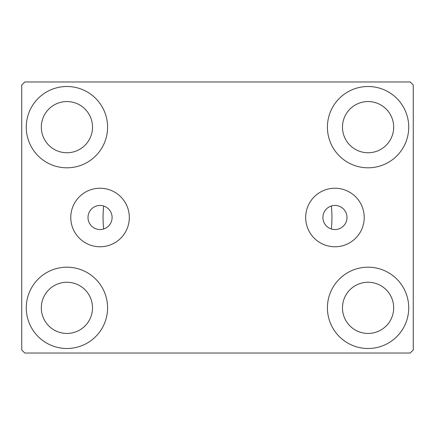 <?xml version="1.0" encoding="UTF-8"?>
<svg xmlns="http://www.w3.org/2000/svg" width="435" height="435" viewBox="0 0 435 435"><rect width="100%" height="100%" fill="white"/><g stroke="black" fill="none" stroke-linecap="round" stroke-linejoin="round"><path stroke-width="0.65" d="M346.994 217.5A12.044 12.044 0 0 0 334.95 205.456A12.044 12.044 0 0 0 322.906 217.5A12.044 12.044 0 0 0 334.95 229.544A12.044 12.044 0 0 0 346.994 217.5M112.094 217.5A12.044 12.044 0 0 0 100.05 205.456A12.044 12.044 0 0 0 88.006 217.5A12.044 12.044 0 0 0 100.05 229.544A12.044 12.044 0 0 0 112.094 217.5M364.22 217.5A29.27 29.27 0 0 0 334.95 188.23A29.27 29.27 0 0 0 305.68 217.5A29.27 29.27 0 0 0 334.95 246.77A29.27 29.27 0 0 0 364.22 217.5M129.32 217.5A29.27 29.27 0 0 0 100.05 188.23A29.27 29.27 0 0 0 70.78 217.5A29.27 29.27 0 0 0 100.05 246.77A29.27 29.27 0 0 0 129.32 217.5M26.269 307.844A40.656 40.656 0 0 1 66.925 267.188A40.656 40.656 0 0 1 107.581 307.844A40.656 40.656 0 0 1 66.925 348.5A40.656 40.656 0 0 1 26.269 307.844M327.419 127.156A40.656 40.656 0 0 1 368.075 86.5A40.656 40.656 0 0 1 408.731 127.156A40.656 40.656 0 0 1 368.075 167.812A40.656 40.656 0 0 1 327.419 127.156M327.419 307.844A40.656 40.656 0 0 1 368.075 267.188A40.656 40.656 0 0 1 408.731 307.844A40.656 40.656 0 0 1 368.075 348.5A40.656 40.656 0 0 1 327.419 307.844M26.269 127.156A40.656 40.656 0 0 1 66.925 86.5A40.656 40.656 0 0 1 107.581 127.156A40.656 40.656 0 0 1 66.925 167.812A40.656 40.656 0 0 1 26.269 127.156M331.361 206A114.438 114.438 0 0 1 331.361 229A114.438 114.438 0 0 0 331.361 206M103.062 217.5A114.438 114.438 0 0 1 103.639 206A114.438 114.438 0 0 0 103.639 229A114.438 114.438 0 0 1 103.062 217.5M41.325 127.156A25.6 25.6 0 0 1 66.925 101.556A25.6 25.6 0 0 1 92.519 127.156A25.6 25.6 0 0 1 66.925 152.75A25.6 25.6 0 0 1 41.325 127.156M342.481 307.844A25.6 25.6 0 0 1 368.075 282.25A25.6 25.6 0 0 1 393.675 307.844A25.6 25.6 0 0 1 368.075 333.444A25.6 25.6 0 0 1 342.481 307.844M342.481 127.156A25.6 25.6 0 0 1 368.075 101.556A25.6 25.6 0 0 1 393.675 127.156A25.6 25.6 0 0 1 368.075 152.75A25.6 25.6 0 0 1 342.481 127.156M41.325 307.844A25.6 25.6 0 0 1 66.925 282.25A25.6 25.6 0 0 1 92.519 307.844A25.6 25.6 0 0 1 66.925 333.444A25.6 25.6 0 0 1 41.325 307.844M410.238 81.981L24.762 81.981L21.75 84.994L21.75 350.006L24.762 353.019L410.238 353.019L413.25 350.006L413.25 84.994L410.238 81.981"/></g></svg>
